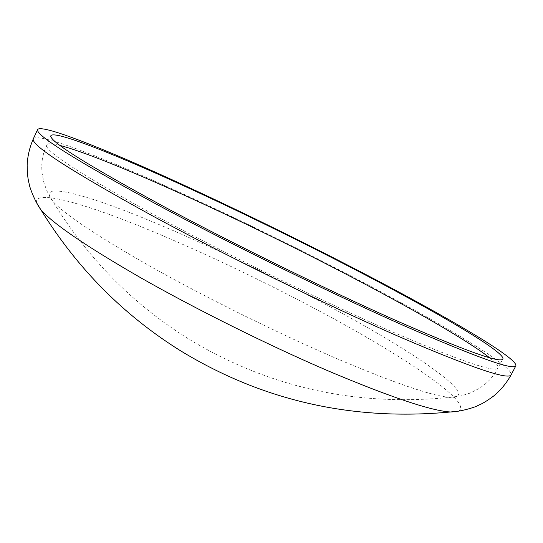 <?xml version="1.0" encoding="UTF-8"?>
<svg xmlns="http://www.w3.org/2000/svg" width="543" height="543" viewBox="0 0 543 543"><rect width="100%" height="100%" fill="white"/><g stroke="black" fill="none" stroke-linecap="round" stroke-linejoin="round"><path stroke-width="0.41" stroke-dasharray="2.71 2.04" d="M329.927 306.734C414.261 351.918 483.236 398.84 450.018 397.367L450.018 397.367C432.337 396.139 393.709 382.849 334.149 357.498C276.149 332.397 205.587 297.428 151.117 266.803C96.545 235.743 63.701 213.793 52.583 200.944L52.583 200.944C37.073 182.272 77.154 191.754 134.603 214.512C192.813 237.658 266.219 272.457 329.927 306.734M36.557 202.729C34.08 189.812 78.755 201.779 136.666 224.911C195.297 248.429 266.016 282.095 327.918 315.619C407.399 358.59 474.154 403.653 458.326 411.18M489.63 357.783C496.058 362.86 498.915 366.281 498.189 368.045C495.433 373.055 459.887 360.878 391.551 331.515C323.988 301.983 230.714 256.35 160.803 218.544C82.013 175.28 43.949 150.716 46.617 144.866C47.58 143.216 52.033 143.406 59.968 145.429M33.34 138.777C37.426 133.021 88.156 151.796 150.581 179.258C213.82 207.154 288.333 243.25 355.074 278.118C439.09 321.999 514.126 366.376 511.092 374.894M50.913 135.635L44.051 151.551L42.415 158.461L41.723 165.411L41.913 172.226L43.908 182.794L47.098 191.319L52.583 200.944C87.694 258.502 133.286 304.657 189.344 339.395C268.758 387.43 355.645 406.755 450.018 397.367L460.993 395.881L469.702 393.234L479.313 388.401L484.838 384.41L489.942 379.638L494.435 374.147L502.913 359.025"/><path stroke-width="0.81" d="M355.19 269.674C435.018 311.112 505.418 352.02 502.913 359.025C500.47 363.45 465.147 350.751 396.947 320.94C329.499 291.014 236.137 245.28 165.995 207.738C86.921 164.841 48.558 140.807 50.913 135.635C54.368 130.917 101.663 149.033 160.782 175.416C220.634 202.186 291.679 236.687 355.19 269.674M458.326 411.18L450.439 411.988C431.074 410.786 390.573 397.198 328.936 371.222C268.941 345.491 196.552 309.537 140.861 277.84C85.964 246.189 52.576 223.411 40.711 209.489L36.557 202.729M158.244 205.2C75.172 160.07 34.969 134.834 37.643 129.499C41.383 124.483 91.882 143.875 154.198 171.683C217.329 199.926 291.869 236.117 358.747 270.835C442.939 314.526 518.389 358.251 515.85 365.846C513.4 370.584 475.994 357.145 403.646 325.535C331.983 293.749 232.499 245.002 158.244 205.2M450.439 411.988L450.439 411.988C460.559 411.838 475.695 406.978 477.345 405.825L481.179 404.04C484.641 402.302 488.904 399.553 493.96 395.779C500.87 389.962 506.578 382.998 511.092 374.894C508.309 380.263 470.666 367.373 398.168 336.246C326.391 304.881 227.001 256.228 152.99 216.141C70.223 170.617 30.34 144.832 33.34 138.777C29.641 147.282 27.578 156.045 27.15 165.072C27.225 171.378 27.632 176.434 28.351 180.242L29.261 184.369C29.349 186.378 34.684 201.358 40.711 209.489C76.685 267.814 123.071 314.77 179.869 350.357C262.133 400.7 352.319 421.239 450.439 411.988M59.968 145.429C108.288 158.156 244.866 221.116 351.491 277.018C413.074 309.252 468.107 340.814 489.63 357.783M37.643 129.499L33.34 138.777M515.85 365.846L511.092 374.894"/></g></svg>
